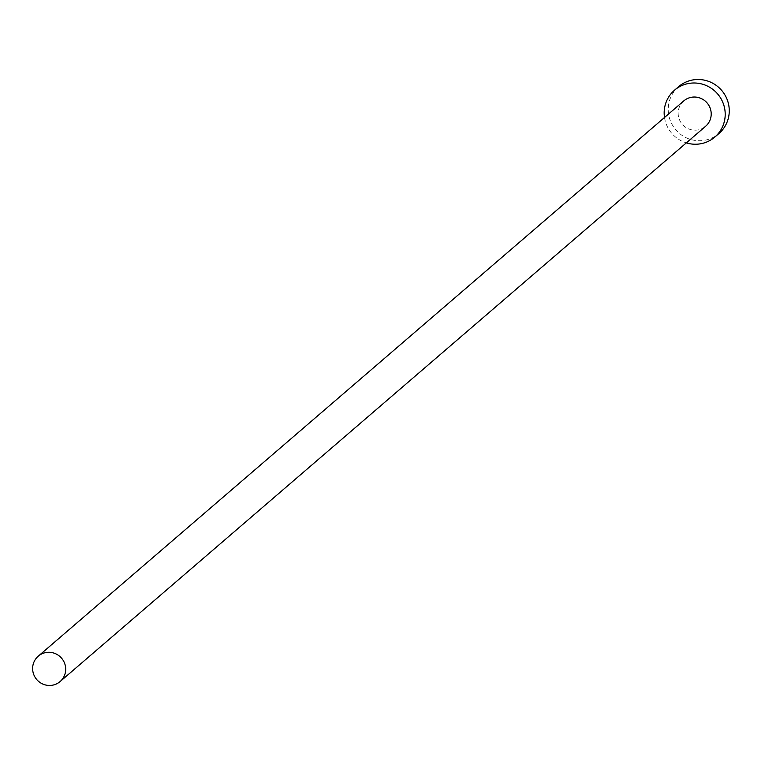 <?xml version="1.0" encoding="UTF-8"?>
<svg xmlns="http://www.w3.org/2000/svg" width="765" height="765" viewBox="0 0 765 765"><rect width="100%" height="100%" fill="white"/><g stroke="black" fill="none" stroke-linecap="round" stroke-linejoin="round"><path stroke-width="0.57" stroke-dasharray="3.83 2.87" d="M683.767 100.923A16.744 16.381 -130.7 0 0 696.274 130.155A16.744 16.381 -130.7 0 0 705.598 126.302M678.584 86.694A30.906 30.237 -130.7 0 0 670.742 121.683A30.906 30.237 -130.7 0 0 701.687 140.655A30.906 30.237 -130.7 0 0 718.899 133.55M664.498 117.494A30.906 30.237 -130.7 0 0 686.339 142.883"/><path stroke-width="1.15" d="M50.758 685.421A16.744 16.381 -130.7 0 0 64.337 662.614A16.744 16.381 -130.7 0 0 38.25 656.179A16.744 16.381 -130.7 0 0 50.758 685.421M60.081 681.567L705.598 126.302A16.744 16.381 -130.7 0 0 693.09 97.069A16.744 16.381 -130.7 0 0 683.767 100.923L38.25 656.179M686.339 142.883A30.906 30.237 -130.7 0 0 697.623 144.155A30.906 30.237 -130.7 0 0 714.845 137.05A30.906 30.237 -130.7 0 0 722.686 102.051A30.906 30.237 -130.7 0 0 691.742 83.079A30.906 30.237 -130.7 0 0 674.529 90.184A30.906 30.237 -130.7 0 0 664.498 117.494M714.845 137.05L718.899 133.55A30.906 30.237 -130.7 0 0 726.75 98.561A30.906 30.237 -130.7 0 0 695.806 79.579A30.906 30.237 -130.7 0 0 678.584 86.694L674.529 90.184"/></g></svg>
